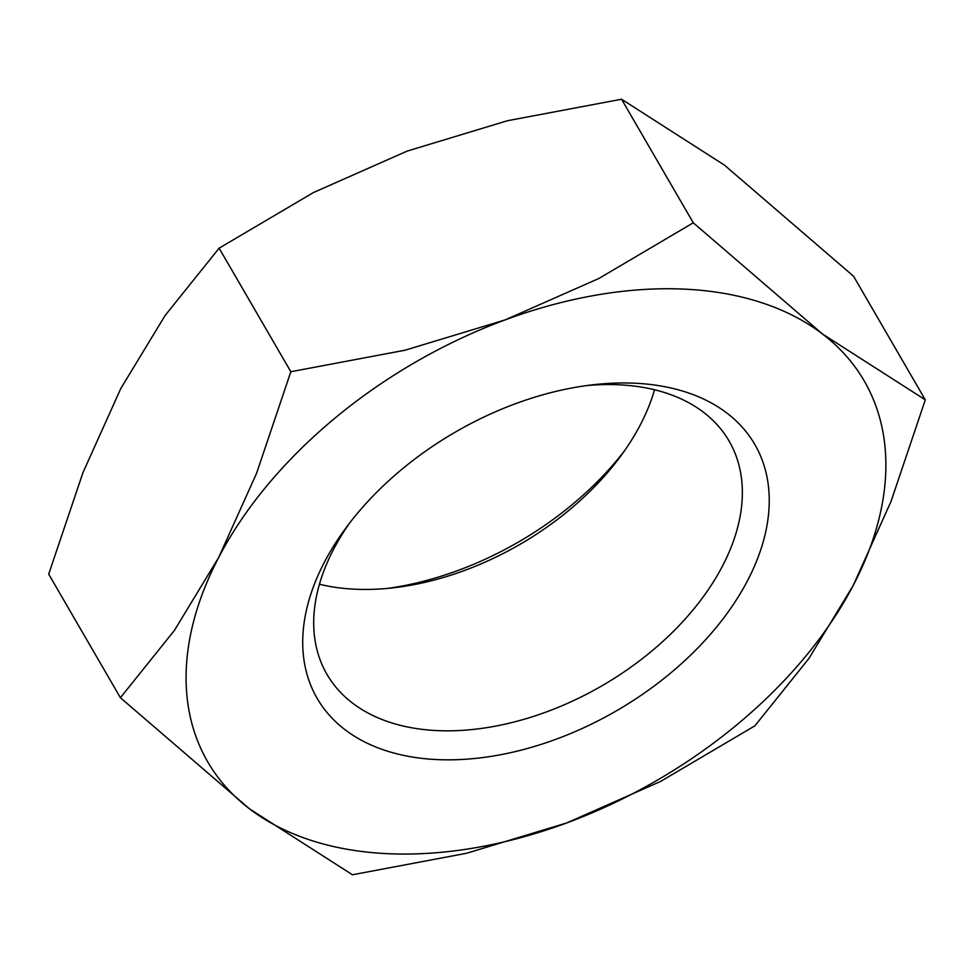 <?xml version="1.0" encoding="UTF-8"?>
<svg xmlns="http://www.w3.org/2000/svg" width="974" height="974" viewBox="0 0 974 974"><rect width="100%" height="100%" fill="white"/><g stroke="black" fill="none" stroke-linecap="round" stroke-linejoin="round"><path stroke-width="1.46" d="M586.616 385.582A232.457 147.902 -30.1 0 1 618.429 384.767A232.457 147.902 -30.1 0 1 729.076 441.027A232.457 147.902 -30.1 0 1 673.253 631.529A232.457 147.902 -30.1 0 1 437.63 730.622A232.457 147.902 -30.1 0 1 326.984 674.373A232.457 147.902 -30.1 0 1 349.52 523.184M437.594 759.61A252.997 160.978 -30.1 0 1 345.612 528.383A252.997 160.978 -30.1 0 1 593.069 384.767A252.997 160.978 -30.1 0 1 634.378 383.196A252.997 160.978 -30.1 0 1 747.472 580.772A252.997 160.978 -30.1 0 1 437.594 759.61M654.552 389.758A232.457 147.902 -30.1 0 1 620.888 455.832A232.457 147.902 -30.1 0 1 393.52 587.785A232.457 147.902 -30.1 0 1 355.571 589.233A232.457 147.902 -30.1 0 1 319.448 584.242M120.411 697.725L48.7 574.149L82.96 472.609L120.788 388.541L165.056 315.576L219.126 248.163L313.506 192.511L407.217 151.08L507.369 120.752L621.558 99.226L724.449 165.13L853.589 276.275L925.3 399.851L822.409 333.936L693.281 222.803L598.9 278.467L505.177 319.886L405.026 350.214L290.836 371.739L256.576 473.291L218.748 557.347A379.495 241.467 -30.1 0 1 505.177 319.886A379.495 241.467 -30.1 0 1 683.565 289.095A379.495 241.467 -30.1 0 1 822.409 333.936A379.495 241.467 -30.1 0 1 853.212 585.459A379.495 241.467 -30.1 0 1 566.783 822.92A379.495 241.467 -30.1 0 1 388.395 853.711A379.495 241.467 -30.1 0 1 249.551 808.87A379.495 241.467 -30.1 0 1 218.748 557.347L174.48 630.324L120.411 697.725L249.551 808.87L352.442 874.774L466.631 853.248L566.783 822.92L660.494 781.489L754.874 725.837L808.944 658.424L853.212 585.459L891.04 501.391L925.3 399.851M624.48 450.816A252.997 160.978 -30.1 0 1 387.384 588.418M290.836 371.739L219.126 248.163M693.281 222.803L621.558 99.226"/></g></svg>
